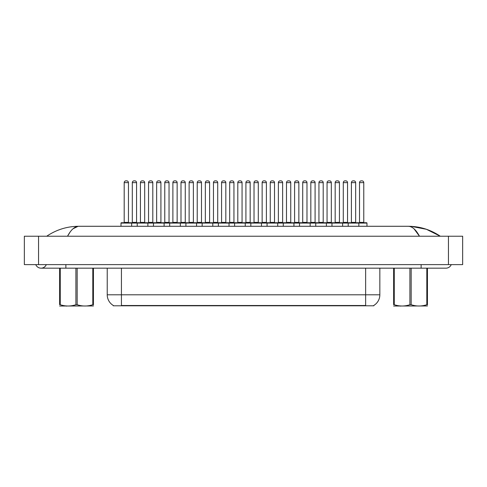 <?xml version="1.0" encoding="UTF-8"?>
<svg xmlns="http://www.w3.org/2000/svg" width="487" height="487" viewBox="0 0 487 487"><rect width="100%" height="100%" fill="white"/><g stroke="black" fill="none" stroke-linecap="round" stroke-linejoin="round"><path stroke-width="0.73" d="M373.803 305.446L373.803 305.793L113.264 305.793L113.264 305.446M113.374 305.507A12.425 12.425 0 0 1 107.231 294.793L121.433 294.793L121.433 305.507L365.64 305.507L365.64 294.793L379.842 294.793L379.842 268.167M107.231 294.793L107.231 268.167M373.699 305.507A12.425 12.425 0 0 0 379.842 294.793M65.879 264.618L65.879 268.167L445.964 268.167A5.68 5.68 0 0 0 451.23 264.618A5.68 5.68 0 0 1 445.964 268.167A5.68 5.68 0 0 0 451.23 264.618A5.68 5.68 0 0 1 445.964 268.167M35.77 264.618A5.68 5.68 0 0 0 46.295 264.618A5.68 5.68 0 0 1 35.77 264.618A5.68 5.68 0 0 0 41.036 268.167A5.68 5.68 0 0 1 35.77 264.618M414.047 228.835L419.471 236.225C415.977 229.669 412.215 226.352 408.191 226.285L78.803 226.285C74.785 226.352 71.023 229.663 67.529 236.225L70.189 231.922M38.546 236.225L462.65 236.225L462.65 264.618L24.35 264.618L24.35 236.225L38.546 236.225L38.546 264.618M440.084 236.225L438.824 236.207M50.892 236.225L46.959 236.225M411.241 226.364L426.405 229.286L440.291 236.225C430.52 229.651 419.824 226.339 408.191 226.285L408.91 226.321M73.026 228.768L78.09 226.321M78.809 226.285C67.176 226.339 56.48 229.651 46.709 236.225C56.48 229.651 67.176 226.339 78.809 226.285L78.809 226.285M356.673 222.736L366.614 222.736A0.353 0.353 0 0 1 366.967 223.089L348.205 223.089A0.353 0.353 0 0 1 348.558 222.736L358.499 222.736A0.353 0.353 0 0 1 358.852 223.089L358.852 226.285M355.656 182.625L351.401 182.625A1.778 1.778 0 0 1 353.172 180.847L353.885 180.847A1.778 1.778 0 0 1 355.656 182.625L355.656 222.382A0.353 0.353 0 0 0 356.015 222.736M351.401 182.625L351.401 222.382A0.353 0.353 0 0 1 351.042 222.736M342.623 226.285L342.623 223.089L331.976 223.089A0.353 0.353 0 0 1 332.329 222.736L342.27 222.736A0.353 0.353 0 0 1 342.623 223.089L348.205 223.089L348.205 226.285M359.516 182.625A1.778 1.778 0 0 1 361.287 180.847L361.999 180.847A1.778 1.778 0 0 1 363.771 182.625L359.516 182.625L359.516 222.382A0.353 0.353 0 0 1 359.156 222.736M363.771 182.625L363.771 222.382A0.353 0.353 0 0 0 364.13 222.736M366.967 223.089L366.967 226.285M361.999 180.847L361.287 180.847M340.443 222.736L358.499 222.736M353.172 180.847L353.885 180.847L353.172 180.847M335.172 182.625L335.172 222.382L339.433 222.382L339.433 182.625L335.172 182.625A1.778 1.778 0 0 1 336.943 180.847L337.655 180.847A1.778 1.778 0 0 1 339.433 182.625L339.433 222.382A0.353 0.353 0 0 0 339.786 222.736M335.172 222.382A0.353 0.353 0 0 1 334.819 222.736M326.393 226.285L326.393 223.089L315.746 223.089A0.353 0.353 0 0 1 316.106 222.736L326.04 222.736A0.353 0.353 0 0 1 326.393 223.089L331.976 223.089L331.976 226.285M323.204 182.625L318.942 182.625A1.778 1.778 0 0 1 320.72 180.847L321.426 180.847A1.778 1.778 0 0 1 323.204 182.625L323.204 222.382A0.353 0.353 0 0 0 323.557 222.736M318.942 182.625L318.942 222.382A0.353 0.353 0 0 1 318.589 222.736M310.17 226.285L310.17 223.089L299.517 223.089A0.353 0.353 0 0 1 299.876 222.736L309.811 222.736A0.353 0.353 0 0 1 310.17 223.089L315.746 223.089L315.746 226.285M306.974 182.625L302.713 182.625A1.778 1.778 0 0 1 304.491 180.847L305.197 180.847A1.778 1.778 0 0 1 306.974 182.625L306.974 222.382A0.353 0.353 0 0 0 307.327 222.736M302.713 182.625L302.713 222.382A0.353 0.353 0 0 1 302.36 222.736M293.941 226.285L293.941 223.089L283.288 223.089A0.353 0.353 0 0 1 283.647 222.736L293.582 222.736A0.353 0.353 0 0 1 293.941 223.089L299.517 223.089L299.517 226.285M290.745 182.625L286.484 182.625A1.778 1.778 0 0 1 288.261 180.847L288.968 180.847A1.778 1.778 0 0 1 290.745 182.625L290.745 222.382A0.353 0.353 0 0 0 291.098 222.736M286.484 182.625L286.484 222.382A0.353 0.353 0 0 1 286.131 222.736M277.712 226.285L277.712 223.089L267.065 223.089A0.353 0.353 0 0 1 267.418 222.736L277.359 222.736A0.353 0.353 0 0 1 277.712 223.089L283.288 223.089L283.288 226.285M343.286 182.625A1.778 1.778 0 0 1 345.058 180.847L345.77 180.847A1.778 1.778 0 0 1 347.548 182.625L343.286 182.625L343.286 222.382A0.353 0.353 0 0 1 342.933 222.736M347.548 182.625L347.548 222.382A0.353 0.353 0 0 0 347.901 222.736M345.77 180.847L345.058 180.847M324.214 222.736L342.27 222.736M327.057 182.625A1.778 1.778 0 0 1 328.828 180.847L329.541 180.847A1.778 1.778 0 0 1 331.318 182.625L327.057 182.625L327.057 222.382A0.353 0.353 0 0 1 326.704 222.736M331.318 182.625L331.318 222.382A0.353 0.353 0 0 0 331.671 222.736M329.541 180.847L328.828 180.847M307.991 222.736L317.926 222.736M310.828 182.625A1.778 1.778 0 0 1 312.605 180.847L313.311 180.847A1.778 1.778 0 0 1 315.089 182.625L310.828 182.625L310.828 222.382A0.353 0.353 0 0 1 310.475 222.736M315.089 182.625L315.089 222.382A0.353 0.353 0 0 0 315.442 222.736M313.311 180.847L312.605 180.847M291.762 222.736L309.811 222.736M294.598 182.625A1.778 1.778 0 0 1 296.376 180.847L297.082 180.847A1.778 1.778 0 0 1 298.86 182.625L294.598 182.625L294.598 222.382A0.353 0.353 0 0 1 294.245 222.736M298.86 182.625L298.86 222.382A0.353 0.353 0 0 0 299.213 222.736M297.082 180.847L296.376 180.847M336.943 180.847L337.655 180.847L336.943 180.847M316.106 222.736L326.04 222.736M320.72 180.847L321.426 180.847L320.72 180.847M304.491 180.847L305.197 180.847L304.491 180.847M275.532 222.736L293.582 222.736M288.261 180.847L288.968 180.847L288.261 180.847M93.431 305.964L59.621 306.019M93.431 304.947L93.431 304.716C93.431 306.433 93.431 306.433 93.431 304.716L92.804 304.716L92.804 268.167M77.159 268.167L77.159 304.716C82.352 306.433 87.569 306.433 92.804 304.716M77.159 304.716L75.899 304.716L75.899 268.167M93.431 268.167L93.431 304.716M60.254 268.167L60.254 304.716L59.621 304.716L59.621 268.167M60.254 304.716C65.447 306.433 70.664 306.433 75.899 304.716M59.621 304.716C59.621 306.433 59.621 306.433 59.621 304.716M427.446 305.964L393.636 306.019M427.446 304.947L427.446 304.716C427.446 306.433 427.446 306.433 427.446 304.716L426.819 304.716L426.819 268.167M411.168 268.167L411.168 304.716C416.367 306.433 421.584 306.433 426.819 304.716M411.168 304.716L409.914 304.716L409.914 268.167M427.446 268.167L427.446 304.716M394.263 268.167L394.263 304.716L393.636 304.716L393.636 268.167M394.263 304.716C399.462 306.433 404.679 306.433 409.914 304.716M393.636 304.716C393.636 306.433 393.636 306.433 393.636 304.716M274.516 182.625L270.255 182.625A1.778 1.778 0 0 1 272.032 180.847L272.738 180.847A1.778 1.778 0 0 1 274.516 182.625L274.516 222.382A0.353 0.353 0 0 0 274.869 222.736M270.255 182.625L270.255 222.382A0.353 0.353 0 0 1 269.901 222.736M261.482 226.285L261.482 223.089L250.835 223.089A0.353 0.353 0 0 1 251.189 222.736L261.129 222.736A0.353 0.353 0 0 1 261.482 223.089L267.065 223.089L267.065 226.285M258.287 182.625L254.025 182.625A1.778 1.778 0 0 1 255.803 180.847L256.515 180.847A1.778 1.778 0 0 1 258.287 182.625L258.287 222.382A0.353 0.353 0 0 0 258.64 222.736M254.025 182.625L254.025 222.382A0.353 0.353 0 0 1 253.672 222.736M245.253 226.285L245.253 223.089L234.606 223.089A0.353 0.353 0 0 1 234.959 222.736L244.9 222.736A0.353 0.353 0 0 1 245.253 223.089L250.835 223.089L250.835 226.285M242.057 182.625L237.802 182.625A1.778 1.778 0 0 1 239.574 180.847L240.286 180.847A1.778 1.778 0 0 1 242.057 182.625L242.057 222.382A0.353 0.353 0 0 0 242.416 222.736M237.802 182.625L237.802 222.382A0.353 0.353 0 0 1 237.443 222.736M229.024 226.285L229.024 223.089L218.377 223.089A0.353 0.353 0 0 1 218.73 222.736L228.671 222.736A0.353 0.353 0 0 1 229.024 223.089L234.606 223.089L234.606 226.285M221.573 182.625L221.573 222.382L225.828 222.382L225.828 182.625L221.573 182.625A1.778 1.778 0 0 1 223.344 180.847L224.057 180.847A1.778 1.778 0 0 1 225.828 182.625L225.828 222.382A0.353 0.353 0 0 0 226.187 222.736M221.573 222.382A0.353 0.353 0 0 1 221.214 222.736M212.795 226.285L212.795 223.089L202.148 223.089A0.353 0.353 0 0 1 202.501 222.736L212.442 222.736A0.353 0.353 0 0 1 212.795 223.089L218.377 223.089L218.377 226.285M278.369 182.625A1.778 1.778 0 0 1 280.147 180.847L280.853 180.847A1.778 1.778 0 0 1 282.63 182.625L278.369 182.625L278.369 222.382A0.353 0.353 0 0 1 278.016 222.736M282.63 182.625L282.63 222.382A0.353 0.353 0 0 0 282.984 222.736M280.853 180.847L280.147 180.847M259.303 222.736L277.359 222.736M262.14 182.625A1.778 1.778 0 0 1 263.917 180.847L264.63 180.847A1.778 1.778 0 0 1 266.401 182.625L262.14 182.625L262.14 222.382A0.353 0.353 0 0 1 261.787 222.736M266.401 182.625L266.401 222.382A0.353 0.353 0 0 0 266.754 222.736M264.63 180.847L263.917 180.847M243.074 222.736L261.129 222.736M245.917 182.625A1.778 1.778 0 0 1 247.688 180.847L248.4 180.847A1.778 1.778 0 0 1 250.172 182.625L245.917 182.625L245.917 222.382A0.353 0.353 0 0 1 245.558 222.736M250.172 182.625L250.172 222.382A0.353 0.353 0 0 0 250.531 222.736M248.4 180.847L247.688 180.847M226.845 222.736L244.9 222.736M229.687 182.625A1.778 1.778 0 0 1 231.459 180.847L232.171 180.847A1.778 1.778 0 0 1 233.943 182.625L229.687 182.625L229.687 222.382A0.353 0.353 0 0 1 229.328 222.736M233.943 182.625L233.943 222.382A0.353 0.353 0 0 0 234.302 222.736M232.171 180.847L231.459 180.847M272.032 180.847L272.738 180.847L272.032 180.847M255.803 180.847L256.515 180.847L255.803 180.847M239.574 180.847L240.286 180.847L239.574 180.847M209.599 182.625L205.344 182.625A1.778 1.778 0 0 1 207.115 180.847L207.827 180.847A1.778 1.778 0 0 1 209.599 182.625L209.599 222.382A0.353 0.353 0 0 0 209.958 222.736M205.344 182.625L205.344 222.382A0.353 0.353 0 0 1 204.984 222.736M196.565 226.285L196.565 223.089L185.918 223.089A0.353 0.353 0 0 1 186.271 222.736L196.212 222.736A0.353 0.353 0 0 1 196.565 223.089L202.148 223.089L202.148 226.285M193.376 182.625L189.114 182.625A1.778 1.778 0 0 1 190.886 180.847L191.598 180.847A1.778 1.778 0 0 1 193.376 182.625L193.376 222.382A0.353 0.353 0 0 0 193.729 222.736M193.376 222.382L189.114 222.382L189.114 182.625L189.114 222.382A0.353 0.353 0 0 1 188.761 222.736M180.336 226.285L180.336 223.089L169.689 223.089A0.353 0.353 0 0 1 170.048 222.736L179.983 222.736A0.353 0.353 0 0 1 180.336 223.089L185.918 223.089L185.918 226.285M177.146 182.625L172.885 182.625A1.778 1.778 0 0 1 174.663 180.847L175.369 180.847A1.778 1.778 0 0 1 177.146 182.625L177.146 222.382A0.353 0.353 0 0 0 177.499 222.736M177.146 222.382L172.885 222.382L172.885 182.625L172.885 222.382A0.353 0.353 0 0 1 172.532 222.736M164.113 226.285L164.113 223.089L153.46 223.089A0.353 0.353 0 0 1 153.819 222.736L163.754 222.736A0.353 0.353 0 0 1 164.113 223.089L169.689 223.089L169.689 226.285M160.917 182.625L156.656 182.625A1.778 1.778 0 0 1 158.433 180.847L159.139 180.847A1.778 1.778 0 0 1 160.917 182.625L160.917 222.382A0.353 0.353 0 0 0 161.27 222.736M156.656 182.625L156.656 222.382A0.353 0.353 0 0 1 156.303 222.736M147.884 226.285L147.884 223.089L137.231 223.089A0.353 0.353 0 0 1 137.59 222.736L147.524 222.736A0.353 0.353 0 0 1 147.884 223.089L153.46 223.089L153.46 226.285M144.688 182.625L140.426 182.625A1.778 1.778 0 0 1 142.204 180.847L142.91 180.847A1.778 1.778 0 0 1 144.688 182.625L144.688 222.382A0.353 0.353 0 0 0 145.041 222.736M140.426 182.625L140.426 222.382A0.353 0.353 0 0 1 140.073 222.736M131.654 226.285L131.654 223.089L121.007 223.089A0.353 0.353 0 0 1 121.36 222.736L131.301 222.736A0.353 0.353 0 0 1 131.654 223.089L137.231 223.089L137.231 226.285M128.458 182.625L124.197 182.625A1.778 1.778 0 0 1 125.975 180.847L126.681 180.847A1.778 1.778 0 0 1 128.458 182.625L128.458 222.382A0.353 0.353 0 0 0 128.811 222.736M124.197 182.625L124.197 222.382A0.353 0.353 0 0 1 123.844 222.736M121.007 223.089L121.007 226.285M210.615 222.736L228.671 222.736M213.458 182.625A1.778 1.778 0 0 1 215.23 180.847L215.942 180.847A1.778 1.778 0 0 1 217.713 182.625L213.458 182.625L213.458 222.382A0.353 0.353 0 0 1 213.099 222.736M217.713 182.625L217.713 222.382A0.353 0.353 0 0 0 218.073 222.736M215.942 180.847L215.23 180.847M194.386 222.736L212.442 222.736M197.229 182.625A1.778 1.778 0 0 1 199 180.847L199.713 180.847A1.778 1.778 0 0 1 201.49 182.625L197.229 182.625L197.229 222.382A0.353 0.353 0 0 1 196.876 222.736M201.49 182.625L201.49 222.382A0.353 0.353 0 0 0 201.843 222.736M199.713 180.847L199 180.847M178.157 222.736L196.212 222.736M181 182.625A1.778 1.778 0 0 1 182.771 180.847L183.483 180.847A1.778 1.778 0 0 1 185.261 182.625L181 182.625L181 222.382A0.353 0.353 0 0 1 180.647 222.736M185.261 182.625L185.261 222.382A0.353 0.353 0 0 0 185.614 222.736M161.934 222.736L179.983 222.736M164.77 182.625A1.778 1.778 0 0 1 166.548 180.847L167.254 180.847A1.778 1.778 0 0 1 169.032 182.625L164.77 182.625L164.77 222.382A0.353 0.353 0 0 1 164.417 222.736M169.032 182.625L169.032 222.382A0.353 0.353 0 0 0 169.385 222.736M145.704 222.736L163.754 222.736M148.541 182.625A1.778 1.778 0 0 1 150.319 180.847L151.025 180.847A1.778 1.778 0 0 1 152.802 182.625L148.541 182.625L148.541 222.382A0.353 0.353 0 0 1 148.188 222.736M152.802 182.625L152.802 222.382A0.353 0.353 0 0 0 153.155 222.736M129.475 222.736L139.41 222.736M132.312 182.625A1.778 1.778 0 0 1 134.089 180.847L134.796 180.847A1.778 1.778 0 0 1 136.573 182.625L132.312 182.625L132.312 222.382A0.353 0.353 0 0 1 131.959 222.736M136.573 182.625L136.573 222.382A0.353 0.353 0 0 0 136.926 222.736M223.344 180.847L224.057 180.847L223.344 180.847M207.115 180.847L207.827 180.847L207.115 180.847M190.886 180.847L191.598 180.847L190.886 180.847M174.663 180.847L175.369 180.847L174.663 180.847M158.433 180.847L159.139 180.847L158.433 180.847M137.59 222.736L147.524 222.736M142.204 180.847L142.91 180.847L142.204 180.847M364.221 305.793L364.221 305.446M122.852 305.793L122.852 305.446M121.433 268.167L121.433 294.793L365.64 294.793L365.64 268.167M421.121 264.618L421.121 268.167M448.454 236.225L448.454 264.618M351.401 222.382L355.656 222.382M359.516 222.382L363.771 222.382M318.942 222.382L323.204 222.382M302.713 222.382L306.974 222.382M286.484 222.382L290.745 222.382M343.286 222.382L347.548 222.382M327.057 222.382L331.318 222.382M310.828 222.382L315.089 222.382M294.598 222.382L298.86 222.382M270.255 222.382L274.516 222.382M254.025 222.382L258.287 222.382M237.802 222.382L242.057 222.382M278.369 222.382L282.63 222.382M262.14 222.382L266.401 222.382M245.917 222.382L250.172 222.382M229.687 222.382L233.943 222.382M205.344 222.382L209.599 222.382M156.656 222.382L160.917 222.382M140.426 222.382L144.688 222.382M124.197 222.382L128.458 222.382M213.458 222.382L217.713 222.382M197.229 222.382L201.49 222.382M181 222.382L185.261 222.382M164.77 222.382L169.032 222.382M148.541 222.382L152.802 222.382M132.312 222.382L136.573 222.382M65.879 268.167L41.036 268.167M66.914 305.921L66.518 306.153M400.929 305.921L400.533 306.153"/></g></svg>
